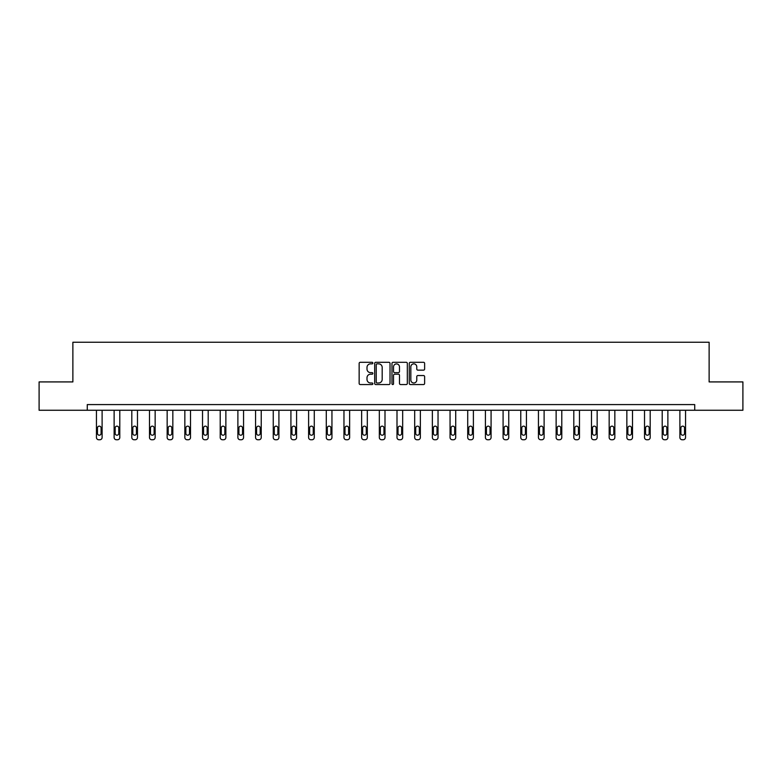 <?xml version="1.0" encoding="UTF-8"?>
<svg xmlns="http://www.w3.org/2000/svg" width="782" height="782" viewBox="0 0 782 782"><rect width="100%" height="100%" fill="white"/><g stroke="black" fill="none" stroke-linecap="round" stroke-linejoin="round"><path stroke-width="1.17" d="M372.867 363.073A0.782 0.782 0 0 0 372.085 362.301L360.267 362.301A1.114 1.114 0 0 0 359.153 363.405L359.153 383.434A1.114 1.114 0 0 0 360.267 384.548L372.085 384.548A0.782 0.782 0 0 0 372.867 383.767A0.782 0.782 0 0 0 372.085 382.985L370.56 382.985A3.558 3.558 0 0 1 367.002 379.426L367.002 377.765A3.558 3.558 0 0 1 370.56 374.197L372.085 374.197A0.782 0.782 0 0 0 372.867 373.425A0.782 0.782 0 0 0 372.085 372.643L370.56 372.643A3.558 3.558 0 0 1 367.002 369.084L367.002 367.413A3.558 3.558 0 0 1 370.56 363.855L372.085 363.855A0.782 0.782 0 0 0 372.867 363.073M423.512 370.14A1.114 1.114 0 0 0 424.626 369.026L424.626 363.405A1.114 1.114 0 0 0 423.512 362.301L410.384 362.301A1.114 1.114 0 0 0 409.269 363.405L409.269 383.434A1.114 1.114 0 0 0 410.384 384.548L423.512 384.548A1.114 1.114 0 0 0 424.626 383.434L424.626 376.65A1.114 1.114 0 0 0 423.512 375.536L417.891 375.536A1.114 1.114 0 0 0 416.777 376.65L416.777 380.013A2.972 2.972 0 0 1 413.805 382.985A2.972 2.972 0 0 1 410.833 380.013L410.833 366.826A2.972 2.972 0 0 1 413.805 363.855A2.972 2.972 0 0 1 416.777 366.826L416.777 369.026A1.114 1.114 0 0 0 417.891 370.14L423.512 370.14M87.271 410.257L39.1 410.257L39.1 381.919L72.873 381.919L72.873 342.252L709.127 342.252L709.127 381.919L742.9 381.919L742.9 410.257L694.729 410.257L694.729 404.587L87.271 404.587L87.271 410.257L694.729 410.257M390.023 363.405A1.114 1.114 0 0 0 388.918 362.301L375.79 362.301A1.114 1.114 0 0 0 374.676 363.405L374.676 383.434A1.114 1.114 0 0 0 375.79 384.548L388.918 384.548A1.114 1.114 0 0 0 390.023 383.434L390.023 363.405M393.082 362.301L406.21 362.301A1.114 1.114 0 0 1 407.324 363.405L407.324 383.434A1.114 1.114 0 0 1 406.21 384.548L400.599 384.548A1.114 1.114 0 0 1 399.485 383.434L399.485 375.311A1.114 1.114 0 0 0 398.37 374.197L394.646 374.197A1.114 1.114 0 0 0 393.532 375.311L393.532 383.767A0.782 0.782 0 0 1 392.75 384.548A0.782 0.782 0 0 1 391.978 383.767L391.978 363.405A1.114 1.114 0 0 1 393.082 362.301M377.012 363.855A0.782 0.782 0 0 0 376.23 364.637L376.23 382.212A0.782 0.782 0 0 0 377.012 382.985L378.625 382.985A3.558 3.558 0 0 0 382.183 379.426L382.183 367.413A3.558 3.558 0 0 0 378.625 363.855L377.012 363.855M399.485 366.885A2.972 2.972 0 0 0 396.503 363.913A2.972 2.972 0 0 0 393.532 366.885L393.532 371.528A1.114 1.114 0 0 0 394.646 372.643L398.37 372.643A1.114 1.114 0 0 0 399.485 371.528L399.485 366.885M102.11 410.257L102.11 437.48A2.268 2.268 0 0 1 99.842 439.748L98.718 439.748A2.268 2.268 0 0 1 96.45 437.48L96.45 410.257M101.093 433.394L101.093 427.959A1.818 1.818 0 0 0 99.285 426.141A1.818 1.818 0 0 0 97.467 427.959L97.467 433.394A1.818 1.818 0 0 0 99.285 435.212A1.818 1.818 0 0 0 101.093 433.394M119.793 410.257L119.793 437.48A2.268 2.268 0 0 1 117.525 439.748L116.391 439.748A2.268 2.268 0 0 1 114.123 437.48L114.123 410.257M118.776 433.394L118.776 427.959A1.818 1.818 0 0 0 116.958 426.141A1.818 1.818 0 0 0 115.15 427.959L115.15 433.394A1.818 1.818 0 0 0 116.958 435.212A1.818 1.818 0 0 0 118.776 433.394M137.476 410.257L137.476 437.48A2.268 2.268 0 0 1 135.208 439.748L134.074 439.748A2.268 2.268 0 0 1 131.806 437.48L131.806 410.257M136.449 433.394L136.449 427.959A1.818 1.818 0 0 0 134.641 426.141A1.818 1.818 0 0 0 132.823 427.959L132.823 433.394A1.818 1.818 0 0 0 134.641 435.212A1.818 1.818 0 0 0 136.449 433.394M155.149 410.257L155.149 437.48A2.268 2.268 0 0 1 152.891 439.748L151.757 439.748A2.268 2.268 0 0 1 149.489 437.48L149.489 410.257M154.132 433.394L154.132 427.959A1.818 1.818 0 0 0 152.324 426.141A1.818 1.818 0 0 0 150.506 427.959L150.506 433.394A1.818 1.818 0 0 0 152.324 435.212A1.818 1.818 0 0 0 154.132 433.394M172.832 410.257L172.832 437.48A2.268 2.268 0 0 1 170.564 439.748L169.43 439.748A2.268 2.268 0 0 1 167.162 437.48L167.162 410.257M171.815 433.394L171.815 427.959A1.818 1.818 0 0 0 169.997 426.141A1.818 1.818 0 0 0 168.189 427.959L168.189 433.394A1.818 1.818 0 0 0 169.997 435.212A1.818 1.818 0 0 0 171.815 433.394M190.515 410.257L190.515 437.48A2.268 2.268 0 0 1 188.247 439.748L187.113 439.748A2.268 2.268 0 0 1 184.845 437.48L184.845 410.257M189.498 433.394L189.498 427.959A1.818 1.818 0 0 0 187.68 426.141A1.818 1.818 0 0 0 185.862 427.959L185.862 433.394A1.818 1.818 0 0 0 187.68 435.212A1.818 1.818 0 0 0 189.498 433.394M208.198 410.257L208.198 437.48A2.268 2.268 0 0 1 205.93 439.748L204.796 439.748A2.268 2.268 0 0 1 202.528 437.48L202.528 410.257M207.171 433.394L207.171 427.959A1.818 1.818 0 0 0 205.363 426.141A1.818 1.818 0 0 0 203.545 427.959L203.545 433.394A1.818 1.818 0 0 0 205.363 435.212A1.818 1.818 0 0 0 207.171 433.394M225.871 410.257L225.871 437.48A2.268 2.268 0 0 1 223.603 439.748L222.469 439.748A2.268 2.268 0 0 1 220.211 437.48L220.211 410.257M224.854 433.394L224.854 427.959A1.818 1.818 0 0 0 223.036 426.141A1.818 1.818 0 0 0 221.228 427.959L221.228 433.394A1.818 1.818 0 0 0 223.036 435.212A1.818 1.818 0 0 0 224.854 433.394M243.554 410.257L243.554 437.48A2.268 2.268 0 0 1 241.286 439.748L240.152 439.748A2.268 2.268 0 0 1 237.884 437.48L237.884 410.257M242.537 433.394L242.537 427.959A1.818 1.818 0 0 0 240.719 426.141A1.818 1.818 0 0 0 238.911 427.959L238.911 433.394A1.818 1.818 0 0 0 240.719 435.212A1.818 1.818 0 0 0 242.537 433.394M261.237 410.257L261.237 437.48A2.268 2.268 0 0 1 258.969 439.748L257.835 439.748A2.268 2.268 0 0 1 255.567 437.48L255.567 410.257M260.211 433.394L260.211 427.959A1.818 1.818 0 0 0 258.402 426.141A1.818 1.818 0 0 0 256.584 427.959L256.584 433.394A1.818 1.818 0 0 0 258.402 435.212A1.818 1.818 0 0 0 260.211 433.394M278.91 410.257L278.91 437.48A2.268 2.268 0 0 1 276.642 439.748L275.518 439.748A2.268 2.268 0 0 1 273.25 437.48L273.25 410.257M277.893 433.394L277.893 427.959A1.818 1.818 0 0 0 276.075 426.141A1.818 1.818 0 0 0 274.267 427.959L274.267 433.394A1.818 1.818 0 0 0 276.075 435.212A1.818 1.818 0 0 0 277.893 433.394M296.593 410.257L296.593 437.48A2.268 2.268 0 0 1 294.325 439.748L293.191 439.748A2.268 2.268 0 0 1 290.924 437.48L290.924 410.257M295.576 433.394L295.576 427.959A1.818 1.818 0 0 0 293.758 426.141A1.818 1.818 0 0 0 291.95 427.959L291.95 433.394A1.818 1.818 0 0 0 293.758 435.212A1.818 1.818 0 0 0 295.576 433.394M314.276 410.257L314.276 437.48A2.268 2.268 0 0 1 312.008 439.748L310.874 439.748A2.268 2.268 0 0 1 308.607 437.48L308.607 410.257M313.25 433.394L313.25 427.959A1.818 1.818 0 0 0 311.441 426.141A1.818 1.818 0 0 0 309.623 427.959L309.623 433.394A1.818 1.818 0 0 0 311.441 435.212A1.818 1.818 0 0 0 313.25 433.394M331.949 410.257L331.949 437.48A2.268 2.268 0 0 1 329.691 439.748L328.557 439.748A2.268 2.268 0 0 1 326.29 437.48L326.29 410.257M330.933 433.394L330.933 427.959A1.818 1.818 0 0 0 329.124 426.141A1.818 1.818 0 0 0 327.306 427.959L327.306 433.394A1.818 1.818 0 0 0 329.124 435.212A1.818 1.818 0 0 0 330.933 433.394M349.632 410.257L349.632 437.48A2.268 2.268 0 0 1 347.364 439.748L346.231 439.748A2.268 2.268 0 0 1 343.963 437.48L343.963 410.257M348.616 433.394L348.616 427.959A1.818 1.818 0 0 0 346.797 426.141A1.818 1.818 0 0 0 344.989 427.959L344.989 433.394A1.818 1.818 0 0 0 346.797 435.212A1.818 1.818 0 0 0 348.616 433.394M367.315 410.257L367.315 437.48A2.268 2.268 0 0 1 365.047 439.748L363.913 439.748A2.268 2.268 0 0 1 361.646 437.48L361.646 410.257M366.289 433.394L366.289 427.959A1.818 1.818 0 0 0 364.48 426.141A1.818 1.818 0 0 0 362.662 427.959L362.662 433.394A1.818 1.818 0 0 0 364.48 435.212A1.818 1.818 0 0 0 366.289 433.394M384.998 410.257L384.998 437.48A2.268 2.268 0 0 1 382.73 439.748L381.596 439.748A2.268 2.268 0 0 1 379.329 437.48L379.329 410.257M383.972 433.394L383.972 427.959A1.818 1.818 0 0 0 382.163 426.141A1.818 1.818 0 0 0 380.345 427.959L380.345 433.394A1.818 1.818 0 0 0 382.163 435.212A1.818 1.818 0 0 0 383.972 433.394M402.671 410.257L402.671 437.48A2.268 2.268 0 0 1 400.404 439.748L399.27 439.748A2.268 2.268 0 0 1 397.002 437.48L397.002 410.257M401.655 433.394L401.655 427.959A1.818 1.818 0 0 0 399.837 426.141A1.818 1.818 0 0 0 398.028 427.959L398.028 433.394A1.818 1.818 0 0 0 399.837 435.212A1.818 1.818 0 0 0 401.655 433.394M420.354 410.257L420.354 437.48A2.268 2.268 0 0 1 418.087 439.748L416.953 439.748A2.268 2.268 0 0 1 414.685 437.48L414.685 410.257M419.338 433.394L419.338 427.959A1.818 1.818 0 0 0 417.52 426.141A1.818 1.818 0 0 0 415.711 427.959L415.711 433.394A1.818 1.818 0 0 0 417.52 435.212A1.818 1.818 0 0 0 419.338 433.394M438.037 410.257L438.037 437.48A2.268 2.268 0 0 1 435.77 439.748L434.636 439.748A2.268 2.268 0 0 1 432.368 437.48L432.368 410.257M437.011 433.394L437.011 427.959A1.818 1.818 0 0 0 435.203 426.141A1.818 1.818 0 0 0 433.384 427.959L433.384 433.394A1.818 1.818 0 0 0 435.203 435.212A1.818 1.818 0 0 0 437.011 433.394M455.711 410.257L455.711 437.48A2.268 2.268 0 0 1 453.443 439.748L452.309 439.748A2.268 2.268 0 0 1 450.051 437.48L450.051 410.257M454.694 433.394L454.694 427.959A1.818 1.818 0 0 0 452.876 426.141A1.818 1.818 0 0 0 451.067 427.959L451.067 433.394A1.818 1.818 0 0 0 452.876 435.212A1.818 1.818 0 0 0 454.694 433.394M473.393 410.257L473.393 437.48A2.268 2.268 0 0 1 471.126 439.748L469.992 439.748A2.268 2.268 0 0 1 467.724 437.48L467.724 410.257M472.377 433.394L472.377 427.959A1.818 1.818 0 0 0 470.559 426.141A1.818 1.818 0 0 0 468.75 427.959L468.75 433.394A1.818 1.818 0 0 0 470.559 435.212A1.818 1.818 0 0 0 472.377 433.394M491.076 410.257L491.076 437.48A2.268 2.268 0 0 1 488.809 439.748L487.675 439.748A2.268 2.268 0 0 1 485.407 437.48L485.407 410.257M490.05 433.394L490.05 427.959A1.818 1.818 0 0 0 488.242 426.141A1.818 1.818 0 0 0 486.424 427.959L486.424 433.394A1.818 1.818 0 0 0 488.242 435.212A1.818 1.818 0 0 0 490.05 433.394M508.75 410.257L508.75 437.48A2.268 2.268 0 0 1 506.482 439.748L505.358 439.748A2.268 2.268 0 0 1 503.09 437.48L503.09 410.257M507.733 433.394L507.733 427.959A1.818 1.818 0 0 0 505.925 426.141A1.818 1.818 0 0 0 504.107 427.959L504.107 433.394A1.818 1.818 0 0 0 505.925 435.212A1.818 1.818 0 0 0 507.733 433.394M526.433 410.257L526.433 437.48A2.268 2.268 0 0 1 524.165 439.748L523.031 439.748A2.268 2.268 0 0 1 520.763 437.48L520.763 410.257M525.416 433.394L525.416 427.959A1.818 1.818 0 0 0 523.598 426.141A1.818 1.818 0 0 0 521.789 427.959L521.789 433.394A1.818 1.818 0 0 0 523.598 435.212A1.818 1.818 0 0 0 525.416 433.394M544.116 410.257L544.116 437.48A2.268 2.268 0 0 1 541.848 439.748L540.714 439.748A2.268 2.268 0 0 1 538.446 437.48L538.446 410.257M543.089 433.394L543.089 427.959A1.818 1.818 0 0 0 541.281 426.141A1.818 1.818 0 0 0 539.463 427.959L539.463 433.394A1.818 1.818 0 0 0 541.281 435.212A1.818 1.818 0 0 0 543.089 433.394M561.789 410.257L561.789 437.48A2.268 2.268 0 0 1 559.531 439.748L558.397 439.748A2.268 2.268 0 0 1 556.129 437.48L556.129 410.257M560.772 433.394L560.772 427.959A1.818 1.818 0 0 0 558.964 426.141A1.818 1.818 0 0 0 557.146 427.959L557.146 433.394A1.818 1.818 0 0 0 558.964 435.212A1.818 1.818 0 0 0 560.772 433.394M579.472 410.257L579.472 437.48A2.268 2.268 0 0 1 577.204 439.748L576.07 439.748A2.268 2.268 0 0 1 573.802 437.48L573.802 410.257M578.455 433.394L578.455 427.959A1.818 1.818 0 0 0 576.637 426.141A1.818 1.818 0 0 0 574.829 427.959L574.829 433.394A1.818 1.818 0 0 0 576.637 435.212A1.818 1.818 0 0 0 578.455 433.394M597.155 410.257L597.155 437.48A2.268 2.268 0 0 1 594.887 439.748L593.753 439.748A2.268 2.268 0 0 1 591.485 437.48L591.485 410.257M596.138 433.394L596.138 427.959A1.818 1.818 0 0 0 594.32 426.141A1.818 1.818 0 0 0 592.502 427.959L592.502 433.394A1.818 1.818 0 0 0 594.32 435.212A1.818 1.818 0 0 0 596.138 433.394M614.838 410.257L614.838 437.48A2.268 2.268 0 0 1 612.57 439.748L611.436 439.748A2.268 2.268 0 0 1 609.168 437.48L609.168 410.257M613.811 433.394L613.811 427.959A1.818 1.818 0 0 0 612.003 426.141A1.818 1.818 0 0 0 610.185 427.959L610.185 433.394A1.818 1.818 0 0 0 612.003 435.212A1.818 1.818 0 0 0 613.811 433.394M632.511 410.257L632.511 437.48A2.268 2.268 0 0 1 630.243 439.748L629.109 439.748A2.268 2.268 0 0 1 626.851 437.48L626.851 410.257M631.494 433.394L631.494 427.959A1.818 1.818 0 0 0 629.676 426.141A1.818 1.818 0 0 0 627.868 427.959L627.868 433.394A1.818 1.818 0 0 0 629.676 435.212A1.818 1.818 0 0 0 631.494 433.394M650.194 410.257L650.194 437.48A2.268 2.268 0 0 1 647.926 439.748L646.792 439.748A2.268 2.268 0 0 1 644.524 437.48L644.524 410.257M649.177 433.394L649.177 427.959A1.818 1.818 0 0 0 647.359 426.141A1.818 1.818 0 0 0 645.551 427.959L645.551 433.394A1.818 1.818 0 0 0 647.359 435.212A1.818 1.818 0 0 0 649.177 433.394M667.877 410.257L667.877 437.48A2.268 2.268 0 0 1 665.609 439.748L664.475 439.748A2.268 2.268 0 0 1 662.207 437.48L662.207 410.257M666.851 433.394L666.851 427.959A1.818 1.818 0 0 0 665.042 426.141A1.818 1.818 0 0 0 663.224 427.959L663.224 433.394A1.818 1.818 0 0 0 665.042 435.212A1.818 1.818 0 0 0 666.851 433.394M685.55 410.257L685.55 437.48A2.268 2.268 0 0 1 683.282 439.748L682.158 439.748A2.268 2.268 0 0 1 679.89 437.48L679.89 410.257M684.533 433.394L684.533 427.959A1.818 1.818 0 0 0 682.715 426.141A1.818 1.818 0 0 0 680.907 427.959L680.907 433.394A1.818 1.818 0 0 0 682.715 435.212A1.818 1.818 0 0 0 684.533 433.394"/></g></svg>
